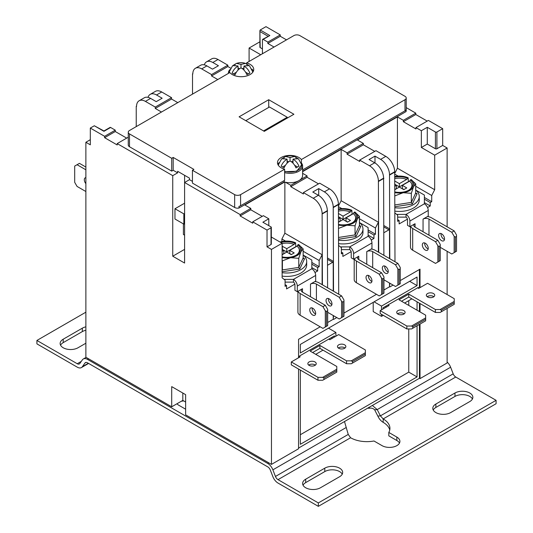 <?xml version="1.0" encoding="UTF-8"?>
<svg xmlns="http://www.w3.org/2000/svg" width="533" height="533" viewBox="0 0 533 533"><rect width="100%" height="100%" fill="white"/><g stroke="black" fill="none" stroke-linecap="round" stroke-linejoin="round"><path stroke-width="0.8" d="M284.635 172.625A12.565 7.255 0 0 0 302.617 166.076A12.565 7.255 0 0 0 301.392 162.951L301.392 159.534A12.565 7.255 0 0 0 298.94 157.528A12.565 7.255 0 0 0 285.242 155.956A12.565 7.255 0 0 0 277.48 162.658A12.565 7.255 0 0 0 281.164 167.788A12.565 7.255 0 0 0 284.635 169.208L284.635 180.321L240.583 205.758A4.191 2.418 180 0 1 238.991 206.331L238.991 208.043A4.191 2.418 180 0 1 234.653 207.47L234.653 194.638L192.44 170.267L192.44 183.099L234.653 207.47M278.946 162.678A12.565 7.255 0 0 0 277.84 164.371M246.586 64.113L246.586 62.901L293.903 35.584A4.191 2.418 0 0 1 299.826 35.584L404.987 96.3A4.191 2.418 0 0 1 406.213 98.012A4.191 2.418 0 0 1 404.987 99.718L301.392 159.534M192.44 170.267L193.925 169.414L173.185 157.442L171.706 158.294L129.492 133.923A4.191 2.418 0 0 1 128.266 132.217A4.191 2.418 0 0 1 129.492 130.505L229.83 72.575A12.565 7.255 0 0 0 232.288 74.58A12.565 7.255 0 0 0 245.98 76.152A12.565 7.255 0 0 0 253.741 69.45A12.565 7.255 0 0 0 250.057 64.32A12.565 7.255 0 0 0 246.586 62.901M253.388 71.162A12.565 7.255 0 0 0 251.896 69.083M281.904 241.562L281.904 238.997L284.869 233.207L322.119 254.714L319.154 260.504L319.154 266.687L317.675 267.539L317.675 270.964L314.983 272.516M284.869 182.093L284.869 233.207M322.412 284.815L322.119 213.666A12.565 7.255 -120 0 0 313.231 198.276L303.384 192.586L303.384 193.959L290.791 186.69L290.791 185.317L298.94 180.614A12.565 7.255 180 0 1 285.455 182.239A12.565 7.255 180 0 1 284.635 182.033L244.874 204.985L250.803 208.41L250.803 209.775L262.203 216.358M294.869 284.129L286.567 288.919L286.567 285.501L285.088 286.354L285.088 280.171L282.124 277.8L282.124 243.255L271.464 249.411L271.464 464.396L298.567 448.746L298.567 369.049M317.675 270.964L311.825 267.586M271.464 249.411L267.02 246.846L267.02 230.083L252.729 221.835L263.389 215.678L268.799 218.796L268.799 225.639M271.324 237.018L282.124 243.255M184.591 175.317L184.591 182.499L240.136 214.566L250.803 208.41M184.591 235.173L183.405 234.493L183.405 223.887M177.629 172.832L177.629 171.293L189.481 178.135L189.481 179.674L184.591 182.499L184.591 263.049L172.745 256.213L172.745 175.657L177.629 172.832L173.185 170.267L171.706 171.126L129.492 146.755A4.191 2.418 180 0 1 128.266 145.043L128.266 132.217M184.591 249.371L172.745 256.213M110.084 127.42A1.046 0.606 60 0 1 110.611 127.467L103.942 131.318L94.314 125.761L103.942 130.965L110.084 127.42M90.317 139.699L85.873 142.264L90.317 144.829L90.317 128.067L104.608 136.321L115.275 130.165L110.611 127.467M115.275 130.165L115.275 131.531L126.681 138.114M128.266 137.667L127.867 137.434L117.2 143.59L172.745 175.657M322.119 284.642L322.119 254.714M285.455 182.239L290.791 185.317M161.486 112.037L155.263 108.446L155.263 107.073L145.416 101.39A12.565 7.255 -120 0 0 139.133 100.764A12.565 7.255 -120 0 0 136.528 106.52L136.535 106.174M136.235 126.614L136.235 106.347M338.708 205.485L341.147 200.714L378.403 222.221L375.439 228.004L375.439 234.194L373.959 235.046L373.959 238.464L371.268 240.017M302.617 171.653L341.147 149.407L341.147 200.714M351.154 251.636L342.852 256.426L342.852 253.002L341.373 253.861L341.373 247.672L338.708 245.546M373.959 238.464L368.103 235.086M302.617 173.338L307.081 175.91L307.081 177.282L318.487 183.865M303.384 192.586L319.673 183.179L329.521 188.869A12.565 7.255 60 0 1 338.408 204.259L338.708 294.223M150.239 94.354L155.423 91.356A12.565 7.255 60 0 1 161.712 91.982L156.522 94.974A12.565 7.255 -120 0 0 150.239 94.354A12.565 7.255 -120 0 0 148.021 97.346M155.263 107.073L171.559 97.666L161.712 91.982M171.559 97.666L171.559 99.038L177.782 102.629M378.403 252.149L378.403 222.221M378.697 252.322L378.403 181.173A12.565 7.255 -120 0 0 369.516 165.776L374.699 162.785A12.565 7.255 60 0 1 383.587 178.182L383.88 255.314M341.147 149.407L347.076 152.824L347.076 154.19L359.662 161.459L359.662 160.093L369.516 165.776M217.77 79.537L211.548 75.946L211.548 74.58L201.701 68.89A12.565 7.255 -120 0 0 195.418 68.271A12.565 7.255 -120 0 0 192.813 74.027L192.819 73.681M192.52 94.121L192.52 73.854M394.986 172.992L397.431 168.215L434.681 189.721L431.723 195.511L431.723 201.694L430.238 202.553L430.238 205.971L427.553 207.524M347.076 152.824L363.366 143.417L357.443 139.999L397.431 116.907L397.431 168.215M407.432 219.136L399.137 223.927L399.137 220.509L397.658 221.362L397.658 215.179L394.986 213.047M430.238 205.971L424.388 202.593M363.366 143.417L363.366 144.789L374.772 151.372M359.662 160.093L375.958 150.686L385.805 156.376A12.565 7.255 60 0 1 394.693 171.766L394.986 261.723M206.524 61.855L211.708 58.863A12.565 7.255 60 0 1 217.99 59.489L212.807 62.481A12.565 7.255 -120 0 0 206.524 61.855A12.565 7.255 -120 0 0 204.306 64.853M211.548 74.58L227.844 65.173L217.99 59.489M227.844 65.173L227.844 66.545L230.582 68.124M434.681 155.176L421.356 147.481L421.356 130.718L427.279 127.3L435.421 132.004A1.046 0.606 0 0 0 436.907 132.004L436.907 148.76L442.683 145.429L447.127 147.994L434.681 155.176L434.681 189.721M397.431 116.907L403.354 120.331L403.354 121.697L415.947 128.966L415.947 127.6L421.356 130.718M274.055 47.044L267.832 43.453L267.832 42.087L263.169 39.389A1.046 0.606 -120 0 0 262.642 39.342A1.046 0.606 -120 0 0 262.429 39.822L262.429 53.76M259.897 41.794L249.098 48.03L260.724 54.739M249.098 48.03L249.098 61.455M334.411 337.063L334.411 335.87L299.026 356.297L299.026 357.496M335.89 336.21L335.89 332.445L300.346 352.973L300.346 344.418L417.059 277.033L417.059 285.588L409.65 281.311M381.508 309.873L381.508 306.109L417.059 285.588M381.508 314.317L381.508 316.369L383.287 315.343M404.614 303.03L411.876 298.84M417.059 301.831L417.059 310.213M417.059 325.776L417.059 376.918L300.346 444.295L300.346 370.075M315.749 354.338L323.005 350.148M298.567 448.06L419.431 378.283L419.431 324.41M419.431 311.578L419.431 303.204M419.431 287.98L419.431 269.511M418.378 288.226L418.378 287.387L382.994 307.821L382.994 309.013M284.635 182.033A12.565 7.255 180 0 1 284.236 181.92L238.991 208.043M189.481 179.674L192.44 181.387M302.617 166.076L302.617 175.484A12.565 7.255 180 0 1 298.94 180.614L307.081 175.91M406.213 98.012L406.213 110.837A4.191 2.418 180 0 1 405.979 111.63L405.979 109.918A4.191 2.418 180 0 1 404.987 110.837L302.617 169.94M284.236 181.92L284.236 180.554M320.193 326.802L298.567 339.288L298.567 357.756M333.225 315.516L333.225 319.28L327.668 322.485M333.225 291.058L333.225 261.297A0.839 0.486 -60 0 1 332.632 262.323L327.895 265.061A0.839 0.486 -60 0 1 327.595 265.141M376.478 294.309L343.965 313.078M389.51 283.016L389.51 286.781L383.953 289.992M389.51 258.565L389.51 228.804A0.839 0.486 -60 0 1 388.917 229.83L384.18 232.568A0.839 0.486 -60 0 1 383.88 232.648M420.017 287.64L420.017 269.165L400.25 280.585M447.127 308.42L447.127 362.973L420.017 378.623L420.017 324.064M420.017 311.925L420.017 303.543M447.127 147.994L447.127 226.838M447.127 251.296L447.127 294.562M420.017 378.623L419.431 378.283M182.812 393.034L182.812 400.39L171.706 406.799L171.706 386.618L185.631 394.66L185.631 414.841L271.464 464.396M182.812 400.39L185.631 402.015M85.873 142.264L85.873 357.243L171.706 406.799M374.992 162.965L374.992 156.116L369.069 159.54L374.699 162.785M389.51 286.781L389.803 283.19M389.803 258.732L389.51 174.757A12.565 7.255 -120 0 0 380.622 159.367L385.805 156.376M374.992 156.116L380.622 159.367M313.231 198.276L318.414 195.285L312.784 192.033L318.707 188.609L318.707 195.458M333.225 319.28L333.525 315.683M333.525 291.231L333.225 207.25A12.565 7.255 -120 0 0 324.337 191.86L329.521 188.869M318.707 188.609L324.337 191.86M318.414 195.285A12.565 7.255 60 0 1 327.302 210.675L327.595 287.807M389.803 286.954L393.061 285.075M389.803 174.931L394.986 171.939M378.697 181.34L383.88 178.348M333.525 319.447L336.783 317.568M333.525 207.424L338.708 204.432M322.412 213.84L327.595 210.848M436.907 132.004L442.683 128.666L428.392 120.418L415.947 127.6M403.354 120.331L415.8 113.149L406.213 107.613M415.8 113.149L415.8 114.515L427.206 121.098M442.683 145.429L442.683 128.666M286.494 39.862L280.271 36.271L280.271 34.905L265.98 26.65L260.204 29.988L259.897 30.661L260.204 47.604A1.046 0.606 180 0 1 259.897 47.17L259.897 30.661M267.02 230.083L271.017 227.778A1.046 0.606 0 0 0 271.324 227.351A1.046 0.606 0 0 0 271.017 226.918L262.869 222.221L268.799 218.796M252.729 221.835L252.729 223.2L240.136 215.932L240.136 214.566M104.608 136.321L104.608 137.687L117.2 144.956L117.2 143.59M405.979 111.63L302.617 171.306M139.133 100.764L144.316 97.772A12.565 7.255 60 0 1 150.599 98.398L145.416 101.39M195.418 68.271L200.601 65.279A12.565 7.255 60 0 1 206.884 65.899L201.701 68.89M212.807 62.481L218.437 65.732L212.514 69.15L206.884 65.899M156.522 94.974L162.152 98.225L156.229 101.643L150.599 98.398M267.832 42.087L280.271 34.905M90.317 128.067L94.314 125.761M234.653 194.638A4.191 2.418 0 0 0 240.583 194.638L284.635 169.208M293.903 114.255L268.719 99.718L239.097 116.82L264.281 131.358L293.903 114.255M174.964 208.749L174.964 219.01L183.852 224.14L183.852 213.88L174.964 208.749L184.591 203.193M183.852 213.88L184.591 213.453M183.852 224.14L184.591 223.713M171.706 158.294L171.706 171.126M173.185 157.442L173.185 170.267M267.832 43.453L280.271 36.271M211.548 75.946L227.844 66.545M155.263 108.446L171.559 99.038M104.608 137.687L115.275 131.531M262.429 48.883L260.204 47.604M262.642 39.342L269.831 35.544L263.169 39.389M347.076 154.19L363.366 144.789M403.354 121.697L415.8 114.515M290.791 186.69L307.081 177.282M240.136 215.932L250.803 209.775M267.02 246.846L271.017 244.54L271.017 227.778M271.324 227.351L271.324 244.107A1.046 0.606 180 0 1 271.017 244.54M421.356 147.481L427.279 144.057L435.421 148.76L435.421 132.004M427.279 144.057L427.279 127.3M436.907 148.76A1.046 0.606 180 0 1 435.421 148.76M389.51 174.757L394.693 171.766M378.403 181.173L383.587 178.182M333.225 207.25L338.408 204.259M322.119 213.666L327.302 210.675M268.719 107.419L268.719 99.718M263.535 130.931L287.234 117.253L269.465 106.986L245.766 120.671M287.234 117.253L287.234 118.106M229.89 69.57A12.565 7.255 0 0 0 228.424 72.968A12.565 7.255 0 0 0 228.444 73.374M381.508 306.109L374.106 301.831M373.213 302.344L373.213 311.578L381.508 316.369M408.764 300.639L408.764 305.422M408.764 328.941L408.764 372.127L417.059 376.918M335.89 332.445L328.488 328.168M300.346 434.721L408.764 372.127M331.446 337.576L332.485 338.175M424.388 199.175L430.238 202.553M394.986 174.304L398.124 176.117M415.713 186.27L431.723 195.511M424.388 197.463L431.723 201.694M397.658 219.656L399.137 220.509M368.103 231.668L373.959 235.046M338.708 206.797L341.846 208.61M359.429 218.763L375.439 228.004M368.103 229.956L375.439 234.194M341.373 252.149L342.852 253.002M311.825 264.161L317.675 267.539M281.904 238.997L285.561 241.103M303.144 251.256L319.154 260.504M311.825 262.456L319.154 266.687M285.088 284.642L286.567 285.501M181.273 401.276A7.748 4.477 180 0 1 183.812 400.963M372.34 405.466L377.211 409.597L374.646 409.824C373.213 408.378 371.421 407.852 369.269 408.258A23.039 13.305 0 0 0 367.617 408.191M81.289 361.394L77.245 363.733L36.917 340.454L36.917 343.872L77.245 367.15A8.381 4.837 -120 0 0 81.436 367.57A8.381 4.837 -120 0 0 82.375 366.697L84.947 363.04A4.191 2.418 -120 0 1 85.413 362.6A4.191 2.418 -120 0 1 87.512 362.806L267.753 466.868A4.191 2.418 -120 0 1 270.318 470.059L272.889 476.689A8.381 4.837 -120 0 0 278.019 483.071L318.341 506.35L318.341 502.932L278.019 479.647L350.594 437.746L348.236 434.435L344.498 421.543M177.003 403.741A7.748 4.477 0 0 0 178.668 405.173L185.631 409.197M88.545 358.789L87.512 359.389L267.753 463.45L268.792 462.851M348.236 434.435L275.454 476.455L272.883 469.833A8.381 4.837 -120 0 0 267.753 463.45M447.127 362.047A8.381 4.837 60 0 1 450.618 367.217L453.19 373.84L380.409 415.86L383.18 418.931A23.039 13.305 180 0 1 389.929 428.339A23.039 13.305 180 0 1 388.804 432.443L396.845 437.087A10.473 6.05 180 0 1 399.91 441.357A10.473 6.05 180 0 1 393.447 446.947A10.473 6.05 180 0 1 382.034 445.635L373.993 440.998A23.039 13.305 180 0 1 350.594 437.746M450.618 367.217L377.211 409.597L380.409 415.86L377.844 416.086C379.143 418.905 380.922 420.99 383.18 422.356A23.039 13.305 180 0 1 389.736 430.051M374.646 409.824L377.844 416.086M383.18 422.356L383.18 418.931L455.755 377.031A4.191 2.418 60 0 1 453.19 373.84M275.454 476.455A4.191 2.418 -120 0 0 278.019 479.647M433.229 410.017A10.473 6.05 180 0 1 435.874 407.452L454.975 396.425A10.473 6.05 180 0 1 472.431 398.99M303.037 485.183A10.473 6.05 180 0 1 305.682 482.618L324.784 471.592A10.473 6.05 180 0 1 342.239 474.157M388.804 432.443L388.804 435.861L396.845 440.505A10.473 6.05 180 0 1 399.483 443.07M455.755 377.031L496.083 400.316L496.083 403.734L318.341 506.35M469.793 401.556A10.473 6.05 0 0 0 472.858 397.278A10.473 6.05 0 0 0 466.395 391.695A10.473 6.05 0 0 0 454.975 393.001L435.874 404.034A10.473 6.05 0 0 0 432.803 408.311A10.473 6.05 0 0 0 439.272 413.894A10.473 6.05 0 0 0 450.685 412.582L469.793 401.556M305.682 479.2A10.473 6.05 0 0 0 302.611 483.478A10.473 6.05 0 0 0 309.08 489.061A10.473 6.05 0 0 0 320.493 487.748L339.594 476.722A10.473 6.05 0 0 0 342.666 472.445A10.473 6.05 0 0 0 336.196 466.855A10.473 6.05 0 0 0 324.784 468.167L305.682 479.2L305.682 482.618M496.083 400.316L318.341 502.932M87.512 359.389A8.381 4.837 -120 0 0 83.321 358.975A8.381 4.837 -120 0 0 82.382 359.848L79.81 363.506A4.191 2.418 -120 0 1 79.337 363.939A4.191 2.418 -120 0 1 77.245 363.733M36.917 340.454L85.873 312.185M60.569 345.197A10.473 6.05 180 0 1 63.207 342.632L82.315 331.599A10.473 6.05 180 0 1 85.873 330.253M85.873 326.829A10.473 6.05 0 0 0 82.315 328.181L63.207 339.215A10.473 6.05 0 0 0 60.142 343.485A10.473 6.05 0 0 0 66.605 349.075A10.473 6.05 0 0 0 78.025 347.763L85.873 343.225M369.269 407.239L369.269 408.258M248.425 65.099L245.473 63.394L240.989 64.413L236.512 63.394L233.567 65.099M252.635 71.675L252.675 72.375A11.679 6.742 0 0 0 252.635 71.675L249.384 65.666L244.321 65.912L243.954 66.125L244.321 66.339A3.351 1.932 0 0 0 244.321 65.912M241.362 68.051L240.623 68.051A3.351 1.932 0 0 0 241.362 68.051C243.774 69.443 245.626 71.688 246.919 74.787L249.877 73.074C248.591 69.976 246.739 67.731 244.321 66.339M240.623 68.051C238.184 69.47 236.332 71.715 235.066 74.787L232.108 73.074C233.374 70.003 235.226 67.758 237.658 66.339L238.031 66.125L237.658 65.912L232.601 65.666L229.35 71.675A11.679 6.742 0 0 0 229.363 72.848L229.35 71.675M243.954 70.09L243.954 66.125M248.245 73.734L245.62 72.222M236.359 72.222L233.74 73.734M238.031 70.09L238.031 66.125M235.066 64.959L235.066 64.52M239.577 68.73L238.031 67.838M240.989 67.838L240.989 64.413M243.954 67.838L242.408 68.73M246.919 64.959L246.919 64.52M297.481 158.214L294.529 156.509L290.052 157.528L285.575 156.509L282.623 158.214M284.635 171.293A11.679 6.742 0 0 0 296.488 170.946A11.679 6.742 0 0 0 301.691 164.784L298.44 158.774L293.383 159.027L293.01 159.24L293.383 159.454A3.351 1.932 0 0 0 293.383 159.027M290.418 161.159L289.679 161.159A3.351 1.932 0 0 0 290.418 161.159C292.837 162.552 294.689 164.797 295.975 167.895L298.94 166.183C297.647 163.085 295.795 160.846 293.383 159.454M289.679 161.159C287.247 162.578 285.395 164.824 284.122 167.895L281.164 166.183C282.43 163.111 284.282 160.873 286.721 159.454L287.087 159.24L286.721 159.027L281.657 158.774L278.406 164.784A11.679 6.742 0 0 0 278.373 165.337L278.406 164.784M293.01 163.205L293.01 159.24M297.301 166.842L294.682 165.33M285.421 165.33L282.803 166.842M287.087 163.205L287.087 159.24M284.122 158.068L284.122 157.635M288.633 161.839L287.087 160.946M290.052 160.946L290.052 157.528M293.01 160.946L291.464 161.839M295.975 158.068L295.975 157.635M397.565 313.804A4.191 2.418 180 0 1 397.951 313.551A4.191 2.418 180 0 1 404.261 313.804M397.951 310.639A4.191 2.418 180 0 1 402.515 310.119A4.191 2.418 180 0 1 405.1 312.351A4.191 2.418 180 0 1 403.874 314.064A4.191 2.418 180 0 1 399.31 314.583A4.191 2.418 180 0 1 396.725 312.351A4.191 2.418 180 0 1 397.951 310.639M427.186 296.701A4.191 2.418 180 0 1 427.573 296.448A4.191 2.418 180 0 1 433.882 296.701M427.573 293.536A4.191 2.418 180 0 1 432.136 293.017A4.191 2.418 180 0 1 434.728 295.249A4.191 2.418 180 0 1 433.496 296.961A4.191 2.418 180 0 1 428.932 297.481A4.191 2.418 180 0 1 426.347 295.249A4.191 2.418 180 0 1 427.573 293.536M412.762 328.255L425.647 320.819L425.647 319.28L412.762 326.716L412.762 328.255L411.576 328.941L406.839 328.941L380.176 313.551L380.176 310.639L389.063 305.509L388.031 304.909M385.512 306.362L386.545 306.961M441.351 311.752L454.236 304.31L454.236 302.771L441.351 310.213L441.351 311.752L440.165 312.438L435.421 312.438L408.764 297.041L401.509 301.232M406.839 328.941L406.839 326.036L411.576 326.036L425.647 317.908L425.647 315.17L398.99 299.779L408.764 294.136L408.764 297.041M435.421 312.438L435.421 309.526L408.764 294.136M435.421 309.526L440.165 309.526L454.236 301.405L454.236 298.667L427.573 283.276L418.685 288.406L417.652 287.807M406.839 326.036L380.176 310.639M412.762 326.716L411.576 326.036M425.647 317.908L425.647 319.28M441.351 310.213L440.165 309.526M454.236 301.405L454.236 302.771M308.7 365.112A4.191 2.418 180 0 1 309.08 364.858A4.191 2.418 180 0 1 315.396 365.112M309.08 361.947A4.191 2.418 180 0 1 313.651 361.427A4.191 2.418 180 0 1 316.236 363.659A4.191 2.418 180 0 1 315.01 365.371A4.191 2.418 180 0 1 310.439 365.891A4.191 2.418 180 0 1 307.854 363.659A4.191 2.418 180 0 1 309.08 361.947M338.322 348.009A4.191 2.418 180 0 1 338.708 347.756A4.191 2.418 180 0 1 345.018 348.009M338.708 344.844A4.191 2.418 180 0 1 343.272 344.325A4.191 2.418 180 0 1 345.857 346.557A4.191 2.418 180 0 1 344.631 348.269A4.191 2.418 180 0 1 340.067 348.789A4.191 2.418 180 0 1 337.476 346.557A4.191 2.418 180 0 1 338.708 344.844M323.897 379.563L336.783 372.127L336.783 370.588L323.897 378.024L323.897 379.563L322.712 380.249L317.968 380.249L291.311 364.858L291.311 361.947L300.199 356.817L299.16 356.217M352.48 363.06L365.365 355.618L365.365 354.079L352.48 361.521L352.48 363.06L351.294 363.746L346.557 363.746L319.893 348.349L312.638 352.54M317.968 380.249L317.968 377.344L322.712 377.344L336.783 369.216L336.783 366.477L310.119 351.087L319.893 345.444L319.893 348.349M346.557 363.746L346.557 360.834L319.893 345.444M346.557 360.834L351.294 360.834L365.365 352.713L365.365 349.974L338.708 334.584L329.82 339.714L328.781 339.115M317.968 377.344L291.311 361.947M323.897 378.024L322.712 377.344M336.783 369.216L336.783 370.588M352.48 361.521L351.294 360.834M365.365 352.713L365.365 354.079M309.746 309.913A4.191 2.418 -120 0 0 311.578 314.13A4.191 2.418 -120 0 0 314.803 315.25A4.191 2.418 -120 0 0 315.676 313.331A4.191 2.418 -120 0 0 313.844 309.12A4.191 2.418 -120 0 0 310.619 307.994A4.191 2.418 -120 0 0 309.746 309.913M315.623 313.93A4.191 2.418 60 0 1 312.118 308.547A4.191 2.418 60 0 1 312.171 307.947M326.043 300.505A4.191 2.418 -120 0 0 327.868 304.723A4.191 2.418 -120 0 0 331.1 305.842A4.191 2.418 -120 0 0 331.966 303.93A4.191 2.418 -120 0 0 330.14 299.713A4.191 2.418 -120 0 0 326.909 298.587A4.191 2.418 -120 0 0 326.043 300.505M328.461 298.54A4.191 2.418 -120 0 0 328.415 299.14A4.191 2.418 -120 0 0 331.919 304.523M316.415 300.166L316.415 284.089A4.191 2.418 0 0 0 310.492 284.089L315.676 281.098L315.676 275.448L297.307 286.054A5.443 3.145 -120 0 0 293.456 279.385L311.825 268.779A5.443 3.145 60 0 1 315.676 275.448M297.914 291.351L297.914 312.138A7.542 4.351 180 0 0 300.119 315.216L322.931 328.381L325.303 327.015L325.303 310.766L322.931 306.662L325.303 305.296L302.491 292.124A4.191 2.418 0 0 1 301.265 290.418A4.191 2.418 0 0 1 302.491 288.706L297.307 291.698L297.307 286.054M297.307 291.698L294.936 290.332L294.936 284.689A2.092 1.213 -120 0 0 293.456 282.124L293.456 279.385L284.109 279.385M285.088 282.124L293.456 282.124M303.437 255.22L311.825 260.057L311.825 268.779M298.06 291.265A7.542 4.351 0 0 0 300.119 293.496L322.931 306.662M325.303 305.296L327.668 309.4L327.668 310.766L326.489 311.452L326.489 326.329L327.668 325.65L327.668 310.766M316.415 284.089L339.221 297.254L341.593 295.888L318.787 282.717A7.542 4.351 0 0 0 314.923 281.531M342.779 316.922L343.965 316.242L343.965 301.358L342.779 302.044L342.779 316.922L339.221 318.981L327.668 312.305M341.593 295.888L343.965 299.992L343.965 301.358M341.593 317.608L341.593 301.358L339.221 297.254M325.303 310.766L326.489 311.452M341.593 301.358L342.779 302.044M326.489 326.329L325.303 327.015M85.873 183.672A4.191 2.418 60 0 1 84.321 179.761A4.191 2.418 60 0 1 85.187 177.842A4.191 2.418 60 0 1 85.873 177.649M85.873 167.062L79.43 163.345L74.693 166.083L74.693 182.326L77.065 186.43L85.873 191.52M85.873 169.8L77.065 164.71M366.031 277.42A4.191 2.418 -120 0 0 367.863 281.637A4.191 2.418 -120 0 0 371.088 282.757A4.191 2.418 -120 0 0 371.954 280.838A4.191 2.418 -120 0 0 370.129 276.62A4.191 2.418 -120 0 0 366.897 275.501A4.191 2.418 -120 0 0 366.031 277.42M371.907 281.437A4.191 2.418 60 0 1 368.403 276.047A4.191 2.418 60 0 1 368.45 275.454M382.328 268.012A4.191 2.418 -120 0 0 384.153 272.23A4.191 2.418 -120 0 0 387.384 273.349A4.191 2.418 -120 0 0 388.251 271.43A4.191 2.418 -120 0 0 386.418 267.213A4.191 2.418 -120 0 0 383.194 266.094A4.191 2.418 -120 0 0 382.328 268.012M384.746 266.047A4.191 2.418 -120 0 0 384.693 266.647A4.191 2.418 -120 0 0 388.197 272.03M372.7 267.673L372.7 251.596A4.191 2.418 0 0 0 366.771 251.596L371.954 248.598L371.954 242.955L353.592 253.561A5.443 3.145 -120 0 0 349.741 246.892L368.103 236.286A5.443 3.145 60 0 1 371.954 242.955M354.198 258.851L354.198 279.638A7.542 4.351 180 0 0 356.404 282.723L379.216 295.888L381.588 294.522L381.588 278.273L379.216 274.169L381.588 272.803L358.776 259.631A4.191 2.418 0 0 1 357.55 257.919A4.191 2.418 0 0 1 358.776 256.213L353.592 259.205L353.592 253.561M353.592 259.205L351.22 257.832L351.22 252.189A2.092 1.213 -120 0 0 349.741 249.624L349.741 246.892L340.387 246.892M341.373 249.624L349.741 249.624M359.722 222.721L368.103 227.564L368.103 236.286M354.338 258.772A7.542 4.351 0 0 0 356.404 260.997L379.216 274.169M381.588 272.803L383.953 276.907L383.953 278.273L382.767 278.959L382.767 293.836L383.953 293.15L383.953 278.273M372.7 251.596L395.506 264.761L397.878 263.395L375.065 250.224A7.542 4.351 0 0 0 371.208 249.031M399.064 284.429L400.25 283.749L400.25 268.865L399.064 269.551L399.064 284.429L395.506 286.481L383.953 279.812M397.878 263.395L400.25 267.499L400.25 268.865M397.878 285.115L397.878 268.865L395.506 264.761M381.588 278.273L382.767 278.959M397.878 268.865L399.064 269.551M382.767 293.836L381.588 294.522M422.316 244.92A4.191 2.418 -120 0 0 424.148 249.138A4.191 2.418 -120 0 0 427.373 250.263A4.191 2.418 -120 0 0 428.239 248.345A4.191 2.418 -120 0 0 426.413 244.127A4.191 2.418 -120 0 0 423.182 243.008A4.191 2.418 -120 0 0 422.316 244.92M428.192 248.938A4.191 2.418 60 0 1 424.688 243.554A4.191 2.418 60 0 1 424.734 242.955M438.606 235.519A4.191 2.418 -120 0 0 440.438 239.73A4.191 2.418 -120 0 0 443.663 240.856A4.191 2.418 -120 0 0 444.535 238.937A4.191 2.418 -120 0 0 442.703 234.72A4.191 2.418 -120 0 0 439.478 233.601A4.191 2.418 -120 0 0 438.606 235.519M441.031 233.554A4.191 2.418 -120 0 0 440.978 234.147A4.191 2.418 -120 0 0 444.482 239.537M428.978 235.173L428.978 219.096A4.191 2.418 0 0 0 423.055 219.096L428.239 216.105L428.239 210.462L409.877 221.062A5.443 3.145 -120 0 0 406.026 214.393L424.388 203.793A5.443 3.145 60 0 1 428.239 210.462M410.483 226.358L410.483 247.145A7.542 4.351 180 0 0 412.689 250.224L435.501 263.395L437.866 262.023L437.866 245.78L435.501 241.676L437.866 240.303L415.06 227.138A4.191 2.418 0 0 1 413.835 225.426A4.191 2.418 0 0 1 415.06 223.713L409.877 226.712L409.877 221.062M409.877 226.712L407.505 225.339L407.505 219.696A2.092 1.213 -120 0 0 406.026 217.131L406.026 214.393L396.672 214.393M397.658 217.131L406.026 217.131M416.007 190.228L424.388 195.071L424.388 203.793M410.623 226.278A7.542 4.351 0 0 0 412.689 228.504L435.501 241.676M437.866 240.303L440.238 244.407L440.238 245.78L439.052 246.459L439.052 261.343L440.238 260.657L440.238 245.78M428.978 219.096L451.791 232.268L454.163 230.896L431.35 217.731A7.542 4.351 0 0 0 427.493 216.538M455.349 251.936L456.528 251.25L456.528 236.372L455.349 237.058L455.349 251.936L451.791 253.988L440.238 247.319M454.163 230.896L456.528 235.006L456.528 236.372M454.163 252.622L454.163 236.372L451.791 232.268M437.866 245.78L439.052 246.459M454.163 236.372L455.349 237.058M439.052 261.343L437.866 262.023M282.124 272.683A19.901 11.486 0 0 0 306.688 261.51A19.901 11.486 0 0 0 303.144 254.967M282.124 276.101A19.901 11.486 0 0 0 306.688 264.934L306.688 261.51M303.144 248.864L300.952 251.729A14.664 8.468 180 0 0 298.533 244.474L303.144 248.864L303.144 257.959L304.55 258.765L303.557 258.618L303.144 257.959L298.766 267.399L299.793 269.018L282.124 271.75M280.012 242.035A14.664 8.468 180 0 1 282.996 241.362A14.664 8.468 180 0 1 295.575 242.762L295.855 246.839M282.41 260.837L282.41 269.931L298.766 267.399L298.766 258.305L300.952 251.729A14.664 8.468 180 0 1 290.585 257.719L282.41 260.837L282.124 260.51M298.766 258.305L290.585 257.719A14.664 8.468 180 0 1 282.124 257.566M298.533 244.474L297.754 244.92A13.572 7.835 180 0 1 296.388 255.08A13.572 7.835 180 0 1 282.124 256.899M296.022 255.287A12.565 7.255 0 0 0 297.034 246.159L289.752 250.363L294.196 252.928L291.238 254.634L286.794 252.069L282.124 254.767M297.754 244.92L297.034 246.159M295.575 242.762L294.076 244.447L286.794 248.651L286.794 251.869L295.682 246.732M280.824 242.502A13.572 7.835 180 0 1 294.796 243.208M294.076 244.447A12.565 7.255 0 0 0 282.124 243.621M282.124 249.377L283.829 250.363L282.124 251.343M282.124 246.213L286.794 248.651M286.794 251.869L282.17 249.404M282.124 254.561L283.829 253.575L283.829 250.363M291.411 254.534L289.752 253.575L289.752 250.363M282.35 246.086L282.35 249.304M282.124 269.765L282.037 271.763M338.708 240.223A19.901 11.486 0 0 0 362.973 229.017A19.901 11.486 0 0 0 359.429 222.474M338.708 243.648A19.901 11.486 0 0 0 362.973 232.435L362.973 229.017M359.429 216.365L357.237 219.236A14.664 8.468 180 0 0 354.818 211.974L359.429 216.365L359.429 225.459L360.828 226.272L359.842 226.125L359.429 225.459L355.045 234.9L356.071 236.519L338.708 239.21M338.708 208.963A14.664 8.468 180 0 1 339.281 208.869A14.664 8.468 180 0 1 351.853 210.269L352.14 214.346M338.708 237.432L355.045 234.9L355.045 225.812L357.237 219.236A14.664 8.468 180 0 1 346.87 225.219L338.695 228.337M355.045 225.812L346.87 225.219A14.664 8.468 180 0 1 338.708 225.126M354.818 211.974L354.039 212.427A13.572 7.835 180 0 1 352.673 222.587A13.572 7.835 180 0 1 338.708 224.466M352.306 222.794A12.565 7.255 0 0 0 353.319 213.66L346.037 217.864L350.481 220.429L347.516 222.141L343.072 219.576L338.708 222.101M354.039 212.427L353.319 213.66M351.853 210.269L350.354 211.954L343.072 216.158L343.072 219.369L351.96 214.239M338.708 209.629A13.572 7.835 180 0 1 351.074 210.715M350.354 211.954A12.565 7.255 0 0 0 338.708 211.061M338.708 217.051L340.114 217.864L338.708 218.677M338.708 213.633L343.072 216.158M343.072 219.369L338.708 216.851M338.708 221.895L340.114 221.082L340.114 217.864M347.696 222.041L346.037 221.082L346.037 217.864M394.986 207.73A19.901 11.486 0 0 0 419.258 196.524A19.901 11.486 0 0 0 415.713 189.975M394.986 211.148A19.901 11.486 0 0 0 419.258 199.942L419.258 196.524M415.713 183.872L413.521 186.743A14.664 8.468 180 0 0 411.103 179.481L415.713 183.872L415.713 192.966L417.112 193.779L416.12 193.626L415.713 192.966L411.329 202.407L412.355 204.026L394.986 206.711M394.986 176.47A14.664 8.468 180 0 1 395.566 176.376A14.664 8.468 180 0 1 408.138 177.769L408.425 181.846M394.986 204.939L411.329 202.407L411.329 193.312L413.521 186.743A14.664 8.468 180 0 1 403.155 192.726L394.98 195.844M411.329 193.312L403.155 192.726A14.664 8.468 180 0 1 394.986 192.633M411.103 179.481L410.323 179.927A13.572 7.835 180 0 1 408.958 190.094A13.572 7.835 180 0 1 394.986 191.967M408.584 190.294A12.565 7.255 0 0 0 409.604 181.167L402.322 185.371L406.766 187.936L403.801 189.648L399.357 187.083L394.986 189.601M410.323 179.927L409.604 181.167M408.138 177.769L406.639 179.454L399.357 183.658L399.357 186.876L408.245 181.746M394.986 177.129A13.572 7.835 180 0 1 407.359 178.222M406.639 179.454A12.565 7.255 0 0 0 394.986 178.568M394.986 184.558L396.399 185.371L394.986 186.184M394.986 181.14L399.357 183.658M399.357 186.876L394.986 184.351M394.986 189.402L396.399 188.589L396.399 185.371M403.981 189.541L402.322 188.589L402.322 185.371M404.987 110.837L404.987 99.718M383.88 225.552L389.51 228.804M327.595 258.052L333.225 261.297M260.204 29.988L269.831 35.544M240.583 194.638L240.583 205.758M129.492 133.923L129.492 146.755M268.046 36.224L260.204 31.694M388.917 229.83L383.88 226.925M332.632 262.323L327.595 259.418M272.883 469.833L346.29 427.453M82.375 366.697L88.311 363.266M84.947 363.04L86.033 362.413M454.975 396.425L454.975 393.001M435.874 407.452L435.874 404.034M324.784 471.592L324.784 468.167M63.207 342.632L63.207 339.215M82.315 331.599L82.315 328.181M396.845 440.505L396.845 437.087M237.658 65.912A3.351 1.932 0 0 0 237.658 66.339M241.362 64.207A3.351 1.932 0 0 0 240.623 64.207M286.721 159.027A3.351 1.932 0 0 0 286.721 159.454M290.418 157.315A3.351 1.932 0 0 0 289.679 157.315M310.492 284.089L310.492 296.741M302.491 288.706L302.491 292.124M300.119 315.216L300.119 293.496M366.771 251.596L366.771 264.248M358.776 256.213L358.776 259.631M356.404 282.723L356.404 260.997M423.055 219.096L423.055 231.755M415.06 223.713L415.06 227.138M412.689 250.224L412.689 228.504M304.55 258.765L299.793 269.018M360.828 226.272L356.071 236.519M417.112 193.779L412.355 204.026M228.424 73.387L228.424 72.968M83.321 358.975L86.093 357.37M88.591 363.433L81.436 367.57M236.512 63.394C239.57 62.408 242.555 62.408 245.473 63.394M301.691 164.784L296.621 171.286L284.635 171.699M285.575 156.509C288.626 155.516 291.611 155.516 294.529 156.509"/></g></svg>
